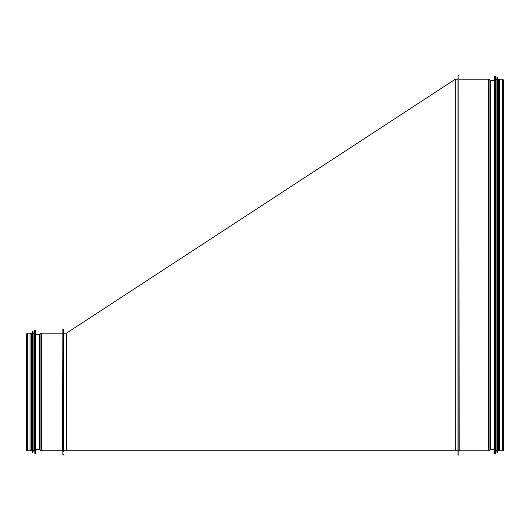 <?xml version="1.0" encoding="UTF-8"?>
<svg xmlns="http://www.w3.org/2000/svg" width="530" height="530" viewBox="0 0 530 530"><rect width="100%" height="100%" fill="white"/><g stroke="black" fill="none" stroke-linecap="round" stroke-linejoin="round"><path stroke-width="0.79" d="M459.179 450.785L488.428 450.785L459.179 450.785L458.887 75.366L458.887 454.627A0.444 0.444 0 0 1 458.443 455.071A0.444 0.444 0 0 1 458 454.627A0.444 0.444 -0 0 0 458.443 455.071A0.444 0.444 -0 0 0 458.887 454.627L458.887 451.076M489.064 450.599A1.179 1.179 0 0 1 488.428 450.785A1.179 1.179 -0 0 0 489.064 450.599L490.502 449.692L489.064 450.599L489.064 79.387L488.428 79.209L488.428 450.785M490.793 449.599A0.59 0.59 0 0 0 490.502 449.692A0.59 0.59 180 0 1 490.793 449.599L494.371 449.486L490.793 449.599L490.502 80.295L490.502 449.692M503.202 449.281A0.855 0.855 0 0 1 502.645 450.785A0.855 0.855 -0 0 0 503.202 449.281M502.645 450.785L499.366 450.785L502.645 450.785L502.645 79.209L503.5 80.063L503.5 449.93L503.5 80.063M502.645 79.209L499.366 79.209L499.366 450.785M458 78.321L458 454.627M495.146 76.161L494.371 76.28L494.371 453.707L495.146 453.826L495.265 76.274L495.146 453.826M495.265 76.274L495.265 453.713M495.431 79.533L496.908 79.533M497.392 77.638L496.908 77.758L496.908 452.229L497.392 452.348L497.511 77.744L497.392 452.348M497.511 77.744L497.511 452.242M497.677 79.533L498.213 79.533M498.213 79.116L498.213 450.871L498.803 450.871L498.803 79.116L498.213 79.116M498.803 79.533L499.366 79.533M63.726 333.191L66.449 333.191L66.449 450.752L63.494 450.752M66.449 333.191L455.283 79.235L455.283 450.752L458.231 450.752M62.845 454.594A0.444 0.444 0 0 0 63.289 455.038A0.444 0.444 0 0 0 63.726 454.594A0.444 0.444 0 0 1 63.289 455.038A0.444 0.444 0 0 1 62.845 454.594L62.845 329.349L63.726 329.349L63.726 451.639M62.547 450.752L41.572 450.752L62.547 450.752L62.845 332.893M40.936 450.573A1.179 1.179 0 0 0 41.572 450.752A1.179 1.179 0 0 1 40.936 450.573L39.498 449.665L40.936 450.573L40.936 333.37L41.572 333.191L41.572 450.752M39.207 449.572A0.59 0.59 0 0 1 39.498 449.665A0.59 0.59 180 0 0 39.207 449.572L35.629 449.453L39.207 449.572L39.207 334.37L40.936 333.37M26.5 449.897L26.5 449.897A0.855 0.855 0 0 0 27.355 450.752A0.855 0.855 0 0 1 26.5 449.897L26.5 334.046L27.355 333.191L27.355 450.752L30.044 450.752L30.044 333.191L27.355 333.191M30.044 450.752L27.355 450.752M35.51 330.117L35.629 453.707L35.629 330.236L34.735 330.23L34.569 333.483L33.092 333.483L33.092 450.46L34.569 450.46L34.569 333.483M32.973 331.594L33.092 452.229L33.092 331.714L32.489 331.7L32.323 333.483L31.787 333.483M32.489 331.7L32.489 452.242L32.323 333.483M32.323 450.46L31.787 450.871L31.787 333.072L31.197 333.072L31.197 450.871L31.787 450.871M31.197 333.483L30.044 333.483M494.49 76.161L494.49 453.826M497.027 77.638L497.027 452.348M39.498 449.665L39.498 334.278M35.51 453.826L34.854 453.826L34.854 330.117M34.569 450.46L34.735 330.23M32.973 452.348L32.608 452.348L32.608 331.594M458.887 75.366L458 75.366M459.179 79.209L488.428 79.209M490.502 80.295L489.064 79.387M494.371 80.507L490.793 80.388M495.431 450.46L496.908 450.46M497.677 450.46L498.213 450.46M498.803 450.46L499.366 450.46M455.283 79.235L458 79.235M455.283 450.752L66.449 450.752M62.547 333.191L41.572 333.191M35.629 334.49L39.207 334.37M31.197 450.46L30.044 450.46"/></g></svg>
